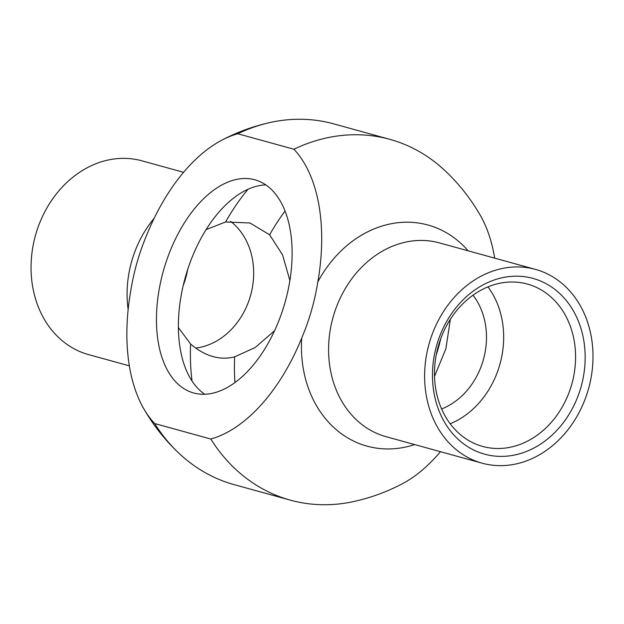 <?xml version="1.0" encoding="UTF-8"?>
<svg xmlns="http://www.w3.org/2000/svg" width="624" height="624" viewBox="0 0 624 624"><rect width="100%" height="100%" fill="white"/><g stroke="black" fill="none" stroke-linecap="round" stroke-linejoin="round"><path stroke-width="0.94" d="M436.254 354.814A110.893 62.806 -73.7 0 0 440.856 338.325M285.035 211.045A162.88 92.251 -73.7 0 0 269.638 234.819L282.555 254.881L289.879 280.511M274.591 330.704L255.232 347.474L234.64 356.85A162.88 92.251 -73.7 0 0 234.967 382.582M434.515 376.397L445.887 348.73L450.364 319.277M192.075 381.077A162.88 92.251 106.3 0 1 190.609 343.996C197.636 350.08 204.914 354.221 212.441 356.421L213.112 356.608M212.441 356.421C219.913 358.597 227.315 358.738 234.64 356.85M269.638 234.819L249.974 222.986L225.599 221.965A162.88 92.251 106.3 0 1 248.071 189.244M190.609 343.996L178.402 327.592M206.084 229.616L225.599 221.965M204.695 394.267A110.893 62.806 106.3 0 1 185.929 275.192A110.893 62.806 106.3 0 1 265.808 184.915M193.721 392.987A110.893 62.806 106.3 0 1 193.214 392.847A110.893 62.806 106.3 0 1 163.995 268.788A110.893 62.806 106.3 0 1 255.364 179.938A110.893 62.806 106.3 0 1 284.708 303.545A110.893 62.806 106.3 0 1 193.721 392.987M195.702 348.059A69.311 57.119 105.4 0 0 250.692 295.035A69.311 57.119 105.4 0 0 230.584 221.356M183.183 285.675A84.209 69.404 105.4 0 0 187.793 269.186M129.363 365.859L88.507 354.588A100.495 82.82 -74.6 0 1 87.532 354.315A100.495 82.82 -74.6 0 1 35.56 235.092A100.495 82.82 -74.6 0 1 141.96 160.828L183.565 172.31M293.904 149.237A159.26 90.199 106.3 0 1 317.819 281.9C314.738 301.244 309.371 319.964 301.72 338.044A159.26 90.199 106.3 0 1 210.803 439.031L154.674 423.54A159.26 90.199 106.3 0 1 143.668 408.541A159.26 90.199 106.3 0 1 130.751 290.878C133.84 271.534 139.207 252.821 146.851 234.733A159.26 90.199 106.3 0 1 222.043 140.057A159.26 90.199 106.3 0 1 237.767 133.754L293.904 149.237A187.138 154.222 -74.6 0 1 389.852 139.347A187.138 154.222 -74.6 0 1 445.123 170.773A194.064 194.064 0 0 1 480.371 215.459A159.26 90.199 -73.7 0 1 494.676 258.141M389.852 139.347L333.723 123.864A187.138 154.222 105.4 0 0 270.161 122.499A187.138 154.222 105.4 0 0 237.767 133.754M472.992 295.191A69.311 57.119 -74.6 0 1 441.605 408.97M481.814 446.191A84.209 69.404 -74.6 0 1 438.259 346.297A84.209 69.404 -74.6 0 1 527.42 284.068A84.209 69.404 -74.6 0 1 571.927 383.705A84.209 69.404 -74.6 0 1 482.625 446.425A84.209 69.404 -74.6 0 1 481.814 446.191M483.686 453.898A91.143 75.114 105.4 0 0 583.814 340.712A91.143 75.114 105.4 0 0 458.921 304.255A91.143 75.114 105.4 0 0 483.686 453.898M450.185 423.79A84.209 69.404 105.4 0 0 487.96 286.868M481.104 462.891A100.495 82.82 -74.6 0 1 429.133 343.668A100.495 82.82 -74.6 0 1 535.532 269.412A100.495 82.82 -74.6 0 1 588.65 388.315A100.495 82.82 -74.6 0 1 482.079 463.172A100.495 82.82 -74.6 0 1 481.104 462.891M210.803 439.031A187.138 154.222 -74.6 0 0 290.316 500.136A187.138 154.222 -74.6 0 0 353.886 501.501A194.064 194.064 0 0 0 402.004 483.943A159.26 90.199 -73.7 0 0 440.474 451.69M154.674 423.54A187.138 154.222 105.4 0 0 178.916 453.227A187.138 154.222 105.4 0 0 234.187 484.653L290.316 500.136M154.19 218.221A100.495 82.82 105.4 0 0 128.146 309.637M482.079 463.172L386.045 436.675A100.495 82.82 -74.6 0 1 385.07 436.394A100.495 82.82 -74.6 0 1 333.091 317.179A100.495 82.82 -74.6 0 1 439.499 242.915L535.532 269.412M301.72 338.044A114.676 94.505 105.4 0 0 414.656 444.569M468.109 250.809A114.676 94.505 105.4 0 0 317.819 281.9M270.161 122.499A194.064 194.064 0 0 0 222.043 140.057M143.668 408.541A194.064 194.064 0 0 0 178.916 453.227"/></g></svg>
